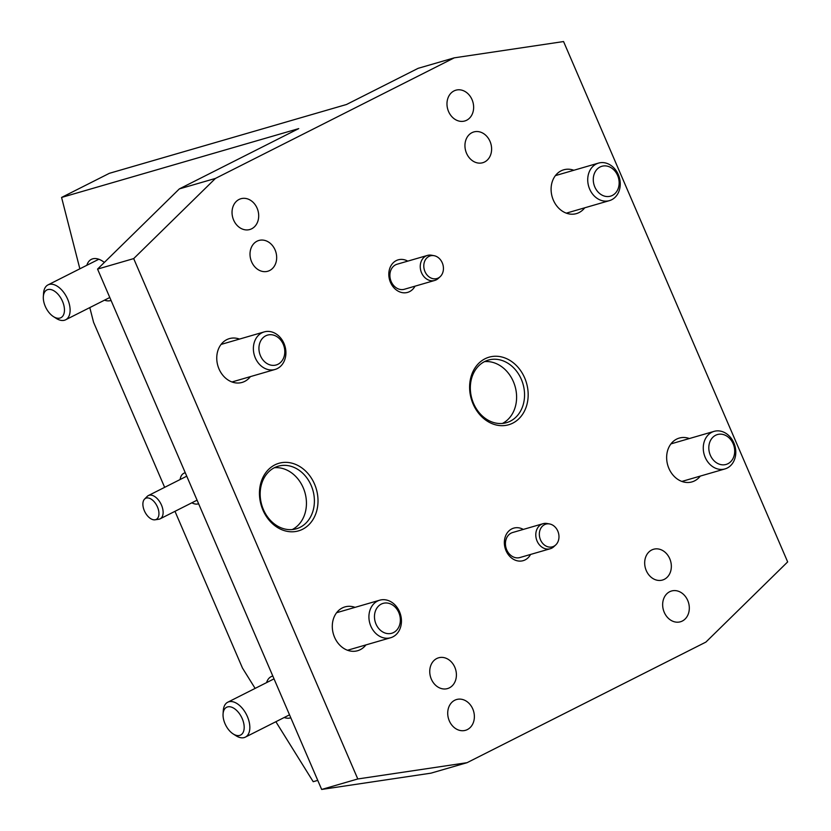 <?xml version="1.0" encoding="UTF-8"?>
<svg xmlns="http://www.w3.org/2000/svg" width="831" height="831" viewBox="0 0 831 831"><rect width="100%" height="100%" fill="white"/><g stroke="black" fill="none" stroke-linecap="round" stroke-linejoin="round"><path stroke-width="1.25" d="M283.973 343.442A19.549 15.966 73.8 0 0 264.196 331.912A19.549 15.966 73.8 0 0 255.314 357.922A19.549 15.966 73.8 0 0 275.092 369.452A19.549 15.966 73.8 0 0 283.973 343.442M283.257 344.283A15.55 12.694 -106.2 0 1 271.467 365.235A15.55 12.694 -106.2 0 1 260.861 340.596A15.55 12.694 -106.2 0 1 283.257 344.283M399.514 611.73A19.549 15.966 73.8 0 0 379.736 600.19A19.549 15.966 73.8 0 0 370.855 626.2A19.549 15.966 73.8 0 0 390.632 637.741A19.549 15.966 73.8 0 0 399.514 611.73M398.807 612.572A15.55 12.694 -106.2 0 1 387.007 633.523A15.55 12.694 -106.2 0 1 376.401 608.874A15.55 12.694 -106.2 0 1 398.807 612.572M618.316 174.624A19.549 15.966 73.8 0 0 598.538 163.094A19.549 15.966 73.8 0 0 589.657 189.094A19.549 15.966 73.8 0 0 609.435 200.635A19.549 15.966 73.8 0 0 618.316 174.624M617.61 175.466A15.55 12.694 -106.2 0 1 605.809 196.417A15.55 12.694 -106.2 0 1 595.204 171.778A15.55 12.694 -106.2 0 1 617.61 175.466M733.856 442.913A19.549 15.966 73.8 0 0 714.078 431.372A19.549 15.966 73.8 0 0 705.207 457.382A19.549 15.966 73.8 0 0 724.985 468.923A19.549 15.966 73.8 0 0 733.856 442.913M733.15 443.744A15.55 12.694 -106.2 0 1 721.36 464.706A15.55 12.694 -106.2 0 1 710.744 440.056A15.55 12.694 -106.2 0 1 733.15 443.744M434.083 255.688L431.601 255.231A13.036 10.637 73.8 0 0 427.456 255.418A13.036 10.637 73.8 0 0 421.535 272.755A13.036 10.637 73.8 0 0 434.717 280.452A13.036 10.637 73.8 0 0 438.321 278.395L440.17 276.681A11.811 9.64 73.8 0 0 442.269 262.835A11.811 9.64 73.8 0 0 434.083 255.688A11.811 9.64 73.8 0 0 425.295 259.958A11.811 9.64 73.8 0 0 424.963 271.571A11.811 9.64 73.8 0 0 440.17 276.681M427.456 255.418L397.104 264.227A13.036 10.637 73.8 0 0 395.598 264.819A13.036 10.637 73.8 0 0 391.183 281.564A13.036 10.637 73.8 0 0 404.375 289.261L434.717 280.452M549.623 523.966L547.141 523.509A13.036 10.637 73.8 0 0 542.996 523.707A13.036 10.637 73.8 0 0 537.075 541.043A13.036 10.637 73.8 0 0 550.257 548.74A13.036 10.637 73.8 0 0 553.862 546.673L555.71 544.959A11.811 9.64 73.8 0 0 557.809 531.113A11.811 9.64 73.8 0 0 549.623 523.966A11.811 9.64 73.8 0 0 540.846 528.236A11.811 9.64 73.8 0 0 540.503 539.859A11.811 9.64 73.8 0 0 555.71 544.959M542.996 523.707L512.644 532.515A13.036 10.637 73.8 0 0 511.148 533.107A13.036 10.637 73.8 0 0 506.723 549.852A13.036 10.637 73.8 0 0 519.915 557.539L550.257 548.74M155.023 519.801L158.794 519.24A13.036 7.437 -116.8 0 0 160.134 518.824A13.036 7.437 -116.8 0 0 161.484 505.092A13.036 7.437 -116.8 0 0 148.385 495.556A13.036 7.437 -116.8 0 0 147.253 496.377L144.563 499.088A11.811 6.741 -116.8 0 0 144.365 510.774A11.811 6.741 -116.8 0 0 155.023 519.801A11.811 6.741 -116.8 0 0 157.464 506.972A11.811 6.741 -116.8 0 0 144.563 499.088M53.413 316.59L56.228 318.387A19.549 11.156 -116.8 0 0 65.628 319.8A19.549 11.156 -116.8 0 0 67.654 299.202A19.549 11.156 -116.8 0 0 48.001 284.898A19.549 11.156 -116.8 0 0 43.555 293.301L43.337 296.625A15.55 8.871 63.2 0 1 51.065 289.604A15.55 8.871 63.2 0 1 62.502 301.321A15.55 8.871 63.2 0 1 63.177 315.51A15.55 8.871 63.2 0 1 53.413 316.59A15.55 8.871 63.2 0 1 43.337 296.625M454.277 57.838L563.563 41.55L787.663 561.912L705.893 642.093L467.074 762.681L357.787 778.969L321.659 789.45L97.559 269.088L133.687 258.597L215.458 178.416L454.277 57.838L418.149 68.319L346.496 104.498L109.339 173.326L61.577 197.446L79.859 268.808M233.147 733.918L235.952 735.715A19.549 11.156 -116.8 0 0 245.353 737.128A19.549 11.156 -116.8 0 0 247.378 716.53A19.549 11.156 -116.8 0 0 227.736 702.226A19.549 11.156 -116.8 0 0 223.29 710.63L223.072 713.954A15.55 8.871 63.2 0 1 230.789 706.932A15.55 8.871 63.2 0 1 242.237 718.659A15.55 8.871 63.2 0 1 242.901 732.849A15.55 8.871 63.2 0 1 233.147 733.918A15.55 8.871 63.2 0 1 223.072 713.954M164.642 487.34L93.571 322.293L89.8 307.595M215.458 178.416L179.33 188.907L298.734 128.608L61.577 197.446M255.127 688.4L242.486 668.082L174.977 511.325M317.754 780.382L313.204 781.701L275.871 721.723M180.119 479.529A16.942 9.671 63.2 0 1 184.835 472.87A16.942 9.671 63.2 0 1 185.271 472.766M198.609 503.731A16.942 9.671 63.2 0 1 198.183 503.877A16.942 9.671 63.2 0 1 191.868 502.797M290.788 717.766A22.811 13.016 63.2 0 1 290.362 717.911A22.811 13.016 63.2 0 1 284.202 717.517M266.585 682.615A22.811 13.016 63.2 0 1 271.093 676.683A22.811 13.016 63.2 0 1 272.828 676.06M111.063 300.438A22.811 13.016 63.2 0 1 110.637 300.573A22.811 13.016 63.2 0 1 104.467 300.178M86.85 265.286A22.811 13.016 63.2 0 1 91.368 259.355A22.811 13.016 63.2 0 1 104.332 262.44M321.659 789.45L430.946 773.162L467.074 762.681M179.33 188.907L97.559 269.088M357.787 778.969L133.687 258.597M269.66 270.511A16.028 13.078 -106.2 0 1 267.811 271.238A16.028 13.078 -106.2 0 1 251.149 260.654A16.028 13.078 -106.2 0 1 257.028 241.198A16.028 13.078 -106.2 0 1 258.877 240.471A16.028 13.078 -106.2 0 1 275.528 251.055A16.028 13.078 -106.2 0 1 269.66 270.511M664.322 579.321A16.028 13.078 -106.2 0 1 662.473 580.048A16.028 13.078 -106.2 0 1 645.822 569.464A16.028 13.078 -106.2 0 1 651.691 549.997A16.028 13.078 -106.2 0 1 653.54 549.27A16.028 13.078 -106.2 0 1 670.202 559.855A16.028 13.078 -106.2 0 1 664.322 579.321M449.384 687.85A16.028 13.078 -106.2 0 1 447.535 688.577A16.028 13.078 -106.2 0 1 430.884 677.992A16.028 13.078 -106.2 0 1 436.763 658.526A16.028 13.078 -106.2 0 1 438.612 657.799A16.028 13.078 -106.2 0 1 455.263 668.384A16.028 13.078 -106.2 0 1 449.384 687.85M484.587 161.993A16.028 13.078 -106.2 0 1 482.749 162.72A16.028 13.078 -106.2 0 1 466.087 152.135A16.028 13.078 -106.2 0 1 471.966 132.669A16.028 13.078 -106.2 0 1 473.815 131.942A16.028 13.078 -106.2 0 1 490.467 142.527A16.028 13.078 -106.2 0 1 484.587 161.993M302.588 529.274A35.182 28.732 -106.2 0 1 262.939 510.099A35.182 28.732 -106.2 0 1 274.864 464.882A35.182 28.732 -106.2 0 1 314.523 484.058A35.182 28.732 -106.2 0 1 302.588 529.274M512.748 423.156A35.182 28.732 -106.2 0 1 473.099 403.991A35.182 28.732 -106.2 0 1 485.024 358.774A35.182 28.732 -106.2 0 1 524.683 377.939A35.182 28.732 -106.2 0 1 512.748 423.156M251.679 228.785A16.028 13.078 -106.2 0 1 249.84 229.512A16.028 13.078 -106.2 0 1 233.179 218.927A16.028 13.078 -106.2 0 1 239.058 199.461A16.028 13.078 -106.2 0 1 240.907 198.734A16.028 13.078 -106.2 0 1 257.558 209.319A16.028 13.078 -106.2 0 1 251.679 228.785M682.293 621.048A16.028 13.078 -106.2 0 1 680.444 621.775A16.028 13.078 -106.2 0 1 663.792 611.19A16.028 13.078 -106.2 0 1 669.672 591.734A16.028 13.078 -106.2 0 1 671.521 591.007A16.028 13.078 -106.2 0 1 688.172 601.592A16.028 13.078 -106.2 0 1 682.293 621.048M467.365 729.576A16.028 13.078 -106.2 0 1 465.516 730.304A16.028 13.078 -106.2 0 1 448.854 719.719A16.028 13.078 -106.2 0 1 454.734 700.253A16.028 13.078 -106.2 0 1 456.583 699.525A16.028 13.078 -106.2 0 1 473.234 710.121A16.028 13.078 -106.2 0 1 467.365 729.576M466.617 120.256A16.028 13.078 -106.2 0 1 464.768 120.983A16.028 13.078 -106.2 0 1 448.117 110.398A16.028 13.078 -106.2 0 1 453.996 90.932A16.028 13.078 -106.2 0 1 455.835 90.205A16.028 13.078 -106.2 0 1 472.496 100.79A16.028 13.078 -106.2 0 1 466.617 120.256M415.022 286.165A16.942 13.836 -106.2 0 1 409.579 291.619A16.942 13.836 -106.2 0 1 390.487 282.384A16.942 13.836 -106.2 0 1 396.231 260.612A16.942 13.836 -106.2 0 1 407.761 261.131M530.562 554.454A16.942 13.836 -106.2 0 1 525.119 559.897A16.942 13.836 -106.2 0 1 506.027 550.673A16.942 13.836 -106.2 0 1 511.771 528.9A16.942 13.836 -106.2 0 1 523.301 529.42M584.733 207.802A22.811 18.625 -106.2 0 1 579.062 212.57A22.811 18.625 -106.2 0 1 576.434 213.609A22.811 18.625 -106.2 0 1 552.189 196.895A22.811 18.625 -106.2 0 1 563.719 169.804A22.811 18.625 -106.2 0 1 573.837 170.262M365.931 644.908A22.811 18.625 -106.2 0 1 360.259 649.676A22.811 18.625 -106.2 0 1 357.631 650.715A22.811 18.625 -106.2 0 1 333.387 634.001A22.811 18.625 -106.2 0 1 344.917 606.91A22.811 18.625 -106.2 0 1 355.034 607.357M700.284 476.09A22.811 18.625 -106.2 0 1 694.602 480.858A22.811 18.625 -106.2 0 1 691.974 481.897A22.811 18.625 -106.2 0 1 667.74 465.183A22.811 18.625 -106.2 0 1 679.259 438.082A22.811 18.625 -106.2 0 1 689.377 438.539M250.391 376.63A22.811 18.625 -106.2 0 1 244.719 381.387A22.811 18.625 -106.2 0 1 242.091 382.426A22.811 18.625 -106.2 0 1 217.847 365.713A22.811 18.625 -106.2 0 1 229.377 338.622A22.811 18.625 -106.2 0 1 239.494 339.079M274.448 467.687A32.586 26.602 73.8 0 0 262.492 507.263A32.586 26.602 73.8 0 0 296.366 528.786A32.586 26.602 73.8 0 0 300.116 527.311A32.586 26.602 73.8 0 0 312.072 487.735A32.586 26.602 73.8 0 0 278.198 466.212A32.586 26.602 73.8 0 0 274.448 467.687M292.273 529.555A32.586 26.602 73.8 0 0 304.884 492.388A32.586 26.602 73.8 0 0 274.334 467.739M484.608 361.578A32.586 26.602 73.8 0 0 472.652 401.144A32.586 26.602 73.8 0 0 506.526 422.667A32.586 26.602 73.8 0 0 510.276 421.192A32.586 26.602 73.8 0 0 522.232 381.616A32.586 26.602 73.8 0 0 488.358 360.093A32.586 26.602 73.8 0 0 484.608 361.578M502.433 423.446A32.586 26.602 73.8 0 0 515.043 386.28A32.586 26.602 73.8 0 0 484.494 361.63M231.974 381.969L275.092 369.452M221.077 344.429L264.196 331.912M347.514 650.258L390.632 637.741M336.617 612.707L379.736 600.19M566.316 213.151L609.435 200.635M555.42 175.611L598.538 163.094M681.856 481.44L724.985 468.923M670.96 443.889L714.078 431.372M186.746 476.184L148.385 495.556M197.072 500.169L160.134 518.824M98.816 259.241L48.001 284.898M109.796 297.498L65.628 319.8M274.033 678.854L227.736 702.226M289.52 714.826L245.353 737.128"/></g></svg>
